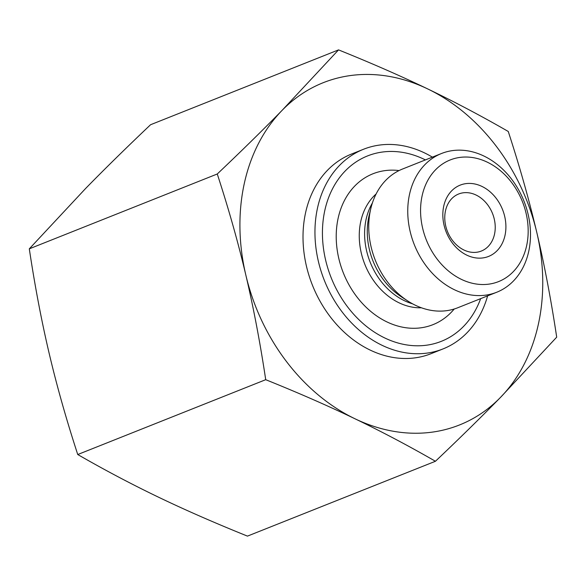 <?xml version="1.0" encoding="UTF-8"?>
<svg xmlns="http://www.w3.org/2000/svg" width="586" height="586" viewBox="0 0 586 586"><rect width="100%" height="100%" fill="white"/><g stroke="black" fill="none" stroke-linecap="round" stroke-linejoin="round"><path stroke-width="0.88" d="M494.24 218.952A30.699 24.26 -111.7 0 1 481.355 251.042A30.699 24.26 -111.7 0 1 447.462 231.499A30.699 24.26 -111.7 0 1 458.64 194.003A30.699 24.26 -111.7 0 1 494.24 218.952M504.671 216.315A38.376 30.326 68.3 0 0 451.623 190.882A38.376 30.326 68.3 0 0 466.815 255.152A38.376 30.326 68.3 0 0 504.671 216.315M526.052 213.165A65.449 51.715 -111.7 0 1 461.482 279.405A65.449 51.715 -111.7 0 1 435.574 169.779A65.449 51.715 -111.7 0 1 526.052 213.165M338.54 49.883L150.565 124.73C126.364 147.687 104.704 168.944 85.585 188.516L29.3 248.838C34.911 286.129 41.533 320.989 49.173 353.417L49.217 353.6C56.842 385.969 66.357 419.613 77.748 454.531C104.66 470.023 131.498 484.197 158.257 497.06C185.015 509.923 214.747 522.939 247.46 536.117L435.435 461.27C408.523 445.785 381.684 431.611 354.926 418.748C328.167 405.886 298.435 392.862 265.714 379.691C260.111 342.4 253.482 307.54 245.842 275.112C238.209 242.677 228.679 208.975 217.267 173.991C241.476 151.034 263.136 129.77 282.254 110.205L338.54 49.883C371.253 63.061 400.985 76.077 427.743 88.94C454.502 101.803 481.34 115.977 508.252 131.469C519.643 166.387 529.158 200.031 536.783 232.4A184.202 145.548 68.3 0 0 427.743 88.94A184.202 145.548 68.3 0 0 282.254 110.205A184.202 145.548 68.3 0 0 245.842 275.112A184.202 145.548 68.3 0 0 354.926 418.748A184.202 145.548 68.3 0 0 500.415 397.484A184.202 145.548 68.3 0 0 536.827 232.583C544.467 265.011 551.089 299.871 556.7 337.162L500.415 397.484C481.296 417.056 459.636 438.313 435.435 461.27M29.3 248.838L217.267 173.991M77.748 454.531L265.714 379.691M363.525 149.262L351.585 154.015A107.45 84.904 68.3 0 0 305.599 212.63A107.45 84.904 68.3 0 0 336.247 324.058A107.45 84.904 68.3 0 0 431.084 353.673L443.023 348.919A107.45 84.904 -111.7 0 1 348.187 319.304A107.45 84.904 -111.7 0 1 317.539 207.876A107.45 84.904 -111.7 0 1 363.525 149.262A107.45 84.904 -111.7 0 1 432.38 157.136M528.081 214.176A74.664 58.996 68.3 0 0 441.507 153.503A74.664 58.996 68.3 0 0 409.548 194.23A74.664 58.996 68.3 0 0 430.849 271.655A74.664 58.996 68.3 0 0 496.745 292.238A74.664 58.996 68.3 0 0 528.081 214.176M441.507 153.503L402.494 169.039A74.664 58.996 68.3 0 0 370.872 208.323A74.664 58.996 68.3 0 0 370.535 209.766A74.664 58.996 68.3 0 0 407.761 300.97A74.664 58.996 68.3 0 0 457.732 307.767L496.745 292.238M480.652 298.648A99.774 78.839 -111.7 0 1 379.362 335.141A99.774 78.839 -111.7 0 1 324.834 210.352A99.774 78.839 -111.7 0 1 425.414 159.912M487.618 295.871A107.45 84.904 -111.7 0 1 443.023 348.919M372.396 202.976A63.706 50.337 68.3 0 0 366.133 219.208A63.706 50.337 68.3 0 0 412.544 303.812M407.761 300.97L401.644 297.007A65.757 51.956 -111.7 0 1 368.858 216.681A65.757 51.956 -111.7 0 1 369.158 215.406L370.872 208.323M421.437 307.789A63.706 50.337 -111.7 0 1 360.786 221.34A63.706 50.337 -111.7 0 1 376.117 193.973M399.066 170.57A81.19 64.152 68.3 0 0 338.173 218.073A81.19 64.152 68.3 0 0 372.777 313.056A81.19 64.152 68.3 0 0 454.194 309.02"/></g></svg>
